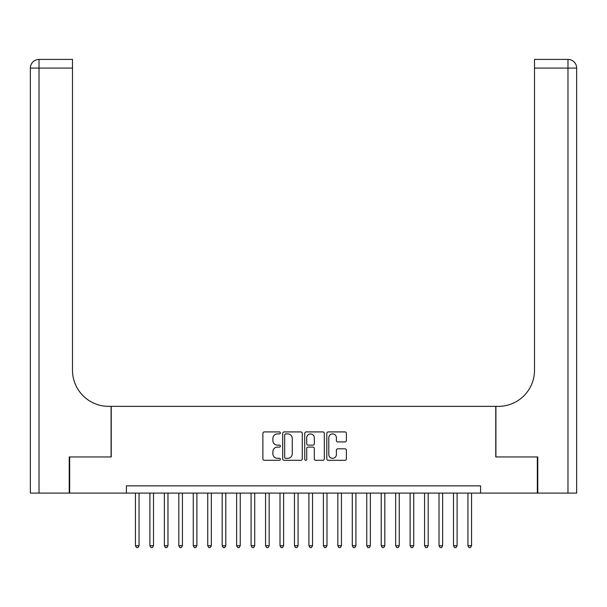 <?xml version="1.0" encoding="UTF-8"?>
<svg xmlns="http://www.w3.org/2000/svg" width="607" height="607" viewBox="0 0 607 607"><rect width="100%" height="100%" fill="white"/><g stroke="black" fill="none" stroke-linecap="round" stroke-linejoin="round"><path stroke-width="0.91" d="M280.373 432.912A0.994 0.994 0 0 0 279.379 431.918L264.303 431.918A1.419 1.419 0 0 0 262.884 433.337L262.884 458.884A1.419 1.419 0 0 0 264.303 460.303L279.379 460.303A0.994 0.994 0 0 0 280.373 459.309A0.994 0.994 0 0 0 279.379 458.315L277.429 458.315A4.537 4.537 0 0 1 272.884 453.77L272.884 451.646A4.537 4.537 0 0 1 277.429 447.101L279.379 447.101A0.994 0.994 0 0 0 280.373 446.107A0.994 0.994 0 0 0 279.379 445.121L277.429 445.121A4.537 4.537 0 0 1 272.884 440.576L272.884 438.451A4.537 4.537 0 0 1 277.429 433.906L279.379 433.906A0.994 0.994 0 0 0 280.373 432.912M344.973 441.926A1.419 1.419 0 0 0 346.392 440.507L346.392 433.337A1.419 1.419 0 0 0 344.973 431.918L328.228 431.918A1.419 1.419 0 0 0 326.809 433.337L326.809 458.884A1.419 1.419 0 0 0 328.228 460.303L344.973 460.303A1.419 1.419 0 0 0 346.392 458.884L346.392 450.227A1.419 1.419 0 0 0 344.973 448.808L337.803 448.808A1.419 1.419 0 0 0 336.384 450.227L336.384 454.522A3.794 3.794 0 0 1 332.59 458.315A3.794 3.794 0 0 1 328.797 454.522L328.797 437.7A3.794 3.794 0 0 1 332.59 433.906A3.794 3.794 0 0 1 336.384 437.7L336.384 440.507A1.419 1.419 0 0 0 337.803 441.926L344.973 441.926M126.408 493.096L69.668 493.096L69.668 456.95L111.233 456.95L111.233 406.356L495.767 406.356L495.767 456.95L537.332 456.95L537.332 493.096L480.592 493.096L480.592 485.866L126.408 485.866L126.408 493.096L480.592 493.096M302.256 433.337A1.419 1.419 0 0 0 300.837 431.918L284.099 431.918A1.419 1.419 0 0 0 282.68 433.337L282.68 458.884A1.419 1.419 0 0 0 284.099 460.303L300.837 460.303A1.419 1.419 0 0 0 302.256 458.884L302.256 433.337M306.163 431.918L322.901 431.918A1.419 1.419 0 0 1 324.32 433.337L324.32 458.884A1.419 1.419 0 0 1 322.901 460.303L315.739 460.303A1.419 1.419 0 0 1 314.32 458.884L314.32 448.52A1.419 1.419 0 0 0 312.901 447.101L308.144 447.101A1.419 1.419 0 0 0 306.725 448.52L306.725 459.309A0.994 0.994 0 0 1 305.738 460.303A0.994 0.994 0 0 1 304.744 459.309L304.744 433.337A1.419 1.419 0 0 1 306.163 431.918M285.654 433.906A0.994 0.994 0 0 0 284.66 434.9L284.66 457.321A0.994 0.994 0 0 0 285.654 458.315L287.71 458.315A4.537 4.537 0 0 0 292.255 453.77L292.255 438.451A4.537 4.537 0 0 0 287.71 433.906L285.654 433.906M314.32 437.776A3.794 3.794 0 0 0 310.526 433.975A3.794 3.794 0 0 0 306.725 437.776L306.725 443.702A1.419 1.419 0 0 0 308.144 445.121L312.901 445.121A1.419 1.419 0 0 0 314.32 443.702L314.32 437.776M135.444 493.096L135.444 545.716L139.064 545.716L139.064 493.096M139.064 545.716L137.979 547.59L136.529 547.59L135.444 545.716M69.236 456.95L111.089 456.95L111.089 406.356L108.63 406.356A36.139 36.139 0 0 1 72.491 370.217L72.491 68.083L39.023 68.083L39.023 493.096L69.236 493.096L69.236 456.95M39.023 493.096L30.35 493.096L30.35 68.083A8.673 8.673 0 0 1 39.023 59.41L72.491 59.41L72.491 68.083M72.491 59.41L39.023 59.41A8.673 8.673 0 0 0 30.35 68.083L39.023 68.083L39.023 59.41M108.63 406.356A36.139 36.139 0 0 1 72.491 370.217M576.65 493.096L576.65 68.083L576.65 493.096L537.764 493.096L537.764 456.95L495.911 456.95L495.911 406.356L498.37 406.356A36.139 36.139 0 0 0 534.509 370.217L534.509 59.41L567.977 59.41L534.509 59.41M567.977 493.096L567.977 68.083L576.65 68.083A8.673 8.673 0 0 0 567.977 59.41A8.673 8.673 0 0 1 576.65 68.083L576.65 406.356M498.37 406.356A36.139 36.139 0 0 0 534.509 370.217M149.906 493.096L149.906 545.716L153.518 545.716L153.518 493.096M153.518 545.716L152.433 547.59L150.984 547.59L149.906 545.716M164.36 493.096L164.36 545.716L167.972 545.716L167.972 493.096M167.972 545.716L166.887 547.59L165.445 547.59L164.36 545.716M178.815 493.096L178.815 545.716L182.426 545.716L182.426 493.096M182.426 545.716L181.349 547.59L179.9 547.59L178.815 545.716M193.269 493.096L193.269 545.716L196.888 545.716L196.888 493.096M196.888 545.716L195.803 547.59L194.354 547.59L193.269 545.716M207.731 493.096L207.731 545.716L211.342 545.716L211.342 493.096M211.342 545.716L210.257 547.59L208.816 547.59L207.731 545.716M222.185 493.096L222.185 545.716L225.796 545.716L225.796 493.096M225.796 545.716L224.711 547.59L223.27 547.59L222.185 545.716M236.639 493.096L236.639 545.716L240.251 545.716L240.251 493.096M240.251 545.716L239.173 547.59L237.724 547.59L236.639 545.716M251.093 493.096L251.093 545.716L254.712 545.716L254.712 493.096M254.712 545.716L253.627 547.59L252.178 547.59L251.093 545.716M265.555 493.096L265.555 545.716L269.167 545.716L269.167 493.096M269.167 545.716L268.082 547.59L266.64 547.59L265.555 545.716M280.009 493.096L280.009 545.716L283.621 545.716L283.621 493.096M283.621 545.716L282.536 547.59L281.094 547.59L280.009 545.716M294.463 493.096L294.463 545.716L298.083 545.716L298.083 493.096M298.083 545.716L296.998 547.59L295.548 547.59L294.463 545.716M308.917 493.096L308.917 545.716L312.537 545.716L312.537 493.096M312.537 545.716L311.452 547.59L310.002 547.59L308.917 545.716M323.379 493.096L323.379 545.716L326.991 545.716L326.991 493.096M326.991 545.716L325.906 547.59L324.464 547.59L323.379 545.716M337.833 493.096L337.833 545.716L341.445 545.716L341.445 493.096M341.445 545.716L340.36 547.59L338.918 547.59L337.833 545.716M352.288 493.096L352.288 545.716L355.907 545.716L355.907 493.096M355.907 545.716L354.822 547.59L353.373 547.59L352.288 545.716M366.749 493.096L366.749 545.716L370.361 545.716L370.361 493.096M370.361 545.716L369.276 547.59L367.827 547.59L366.749 545.716M381.204 493.096L381.204 545.716L384.815 545.716L384.815 493.096M384.815 545.716L383.73 547.59L382.289 547.59L381.204 545.716M395.658 493.096L395.658 545.716L399.269 545.716L399.269 493.096M399.269 545.716L398.184 547.59L396.743 547.59L395.658 545.716M410.112 493.096L410.112 545.716L413.731 545.716L413.731 493.096M413.731 545.716L412.646 547.59L411.197 547.59L410.112 545.716M424.574 493.096L424.574 545.716L428.185 545.716L428.185 493.096M428.185 545.716L427.1 547.59L425.651 547.59L424.574 545.716M439.028 493.096L439.028 545.716L442.64 545.716L442.64 493.096M442.64 545.716L441.555 547.59L440.113 547.59L439.028 545.716M453.482 493.096L453.482 545.716L457.094 545.716L457.094 493.096M457.094 545.716L456.016 547.59L454.567 547.59L453.482 545.716M467.936 493.096L467.936 545.716L471.556 545.716L471.556 493.096M471.556 545.716L470.471 547.59L469.021 547.59L467.936 545.716M567.977 59.41L567.977 68.083L534.509 68.083"/></g></svg>
